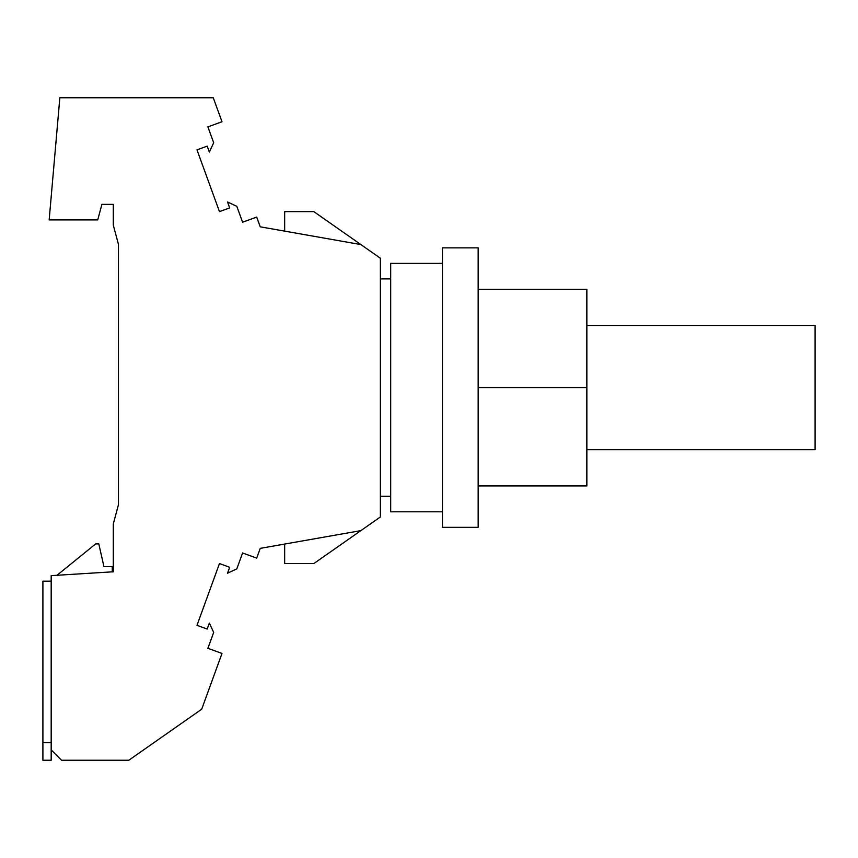 <?xml version="1.0" encoding="UTF-8"?>
<svg xmlns="http://www.w3.org/2000/svg" width="858" height="858" viewBox="0 0 858 858"><rect width="100%" height="100%" fill="white"/><g stroke="black" fill="none" stroke-linecap="round" stroke-linejoin="round"><path stroke-width="1.29" d="M113.288 571.782L51.18 575.643L51.18 749.892L61.529 760.242L128.818 760.242L201.705 709.201L221.997 653.442L207.893 648.305L213.685 632.41L209.352 623.123L207.196 629.053L196.986 625.332L219.466 563.567L229.676 567.288L227.52 573.208L236.808 568.875L242.589 552.981L256.692 558.118L260.242 548.369L360.875 530.619L380.351 516.988L380.351 258.204L360.875 244.573L260.242 226.823L256.692 217.074L242.589 222.211L236.808 206.317L227.52 201.984L229.676 207.904L219.466 211.626L196.986 149.86L207.196 146.139L209.352 152.059L213.685 142.771L207.893 126.887L221.997 121.75L213.267 97.758L59.845 97.758L49.163 219.905L97.737 219.905L101.898 204.376L113.288 204.376L113.288 225.086L118.468 244.401L118.468 504.676L113.288 523.981L113.288 571.846L112.248 571.911L112.248 566.666L103.968 566.666L98.799 543.897L95.688 543.897L57.389 574.957L95.688 543.897M51.18 749.892L51.18 760.242L42.9 760.242L42.9 581.166L51.18 581.166M586.851 325.493L815.1 325.493L815.1 449.699L586.851 449.699M284.674 231.134L284.674 211.626L313.824 211.626L360.875 244.573M360.875 530.619L313.824 563.567L284.674 563.567L284.674 544.058M51.18 742.642L42.9 742.642M380.351 496.278L390.701 496.278L390.701 278.904L380.351 278.904M390.701 496.278L390.701 511.808L442.46 511.808M442.46 263.385L390.701 263.385L390.701 278.904M478.163 387.591L478.163 247.855L442.46 247.855L442.46 527.338L478.163 527.338L478.163 387.591L586.851 387.591L586.851 289.264L478.163 289.264M478.163 485.928L586.851 485.928L586.851 387.591"/></g></svg>
